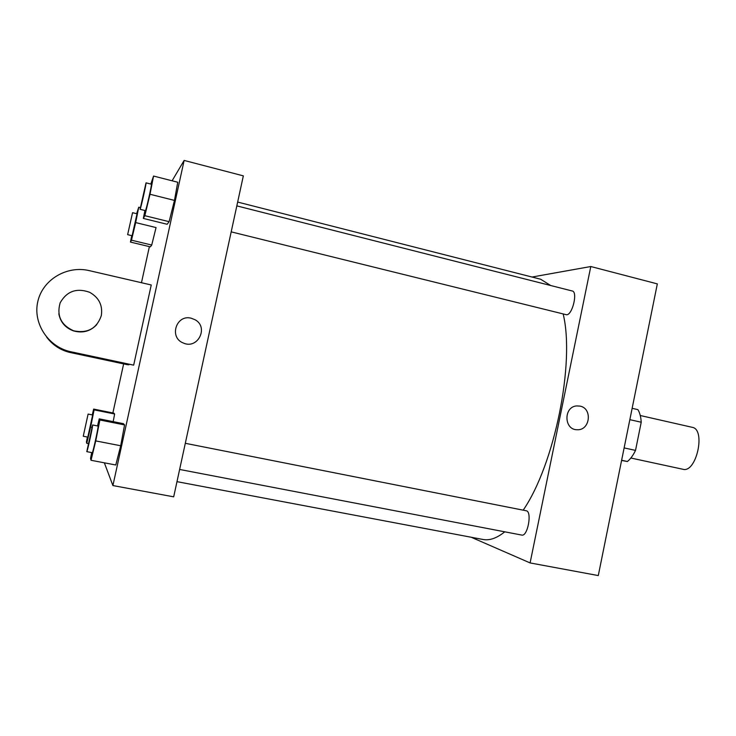 <?xml version="1.0" encoding="UTF-8"?>
<svg xmlns="http://www.w3.org/2000/svg" width="736" height="736" viewBox="0 0 736 736"><rect width="100%" height="100%" fill="white"/><g stroke="black" fill="none" stroke-linecap="round" stroke-linejoin="round"><path stroke-width="1.1" d="M630.853 458.022L682.907 469.264C696.366 473.414 706.155 429.244 692.199 427.312L640.274 415.518M629.85 419.667L641.222 422.225C640.9 416.87 639.796 412.666 637.891 409.63L632.141 408.324M641.222 422.225L635.527 450.395C633.107 455.409 630.402 459.108 627.403 461.509L621.589 460.46M621.626 460.267L627.403 461.509M624.128 447.911L635.527 450.395M532.045 277.03L590.796 266.524L657.331 283.884L598.285 575.57L530.095 562.93L471.27 537.271M179.63 469.458L521.76 535.081C527.73 536.875 532.358 511.299 526.176 510.756L185.297 443.302M590.796 266.524L530.095 562.93M236.826 205.878L572.277 290.996C577.972 291.741 572.47 314.907 566.628 314.787L231.187 231.858M237.654 202.069L540.656 279.229L550.675 285.513M563.187 314.042C575.101 362.958 554.539 464.6 523.195 510.158M504.758 531.815C496.828 538.191 489.569 540.748 482.991 539.479L176.98 481.657M580.023 406.116C592.728 408.36 590.106 430.588 577.236 429.723C563.831 430.091 563.38 406.612 576.785 405.913L580.023 406.116L576.785 405.913C563.38 406.612 563.831 430.082 577.236 429.723C590.097 430.588 592.719 408.36 580.023 406.116M172.095 180.798L184.138 160.43L243.34 175.867L173.687 496.837L112.902 485.558L104.356 462.824M136.638 213.698L138.745 207.212L135.672 222.585L131.486 240.184L130.456 242.08L131.744 235.649M127.632 234.655L132.112 235.741L137.034 213.79L132.554 212.686L127.632 234.655L132.554 212.686M135.672 222.585L156.05 227.571L151.726 245.051L150.383 246.854L130.456 242.08M131.486 240.184L151.726 245.051L150.383 246.854M138.745 207.212L140.236 207.58M156.05 227.571L151.726 245.051M150.816 184.055L153.557 176.051L150.006 194.267L144.836 215.694L143.345 218.426L144.9 210.496M140.07 209.3L145.434 210.625C145.884 211.499 152.168 183.678 151.395 184.202L146.022 182.841L140.07 209.3C140.447 210.156 146.722 182.289 146.022 182.841M150.006 194.267L174.469 200.413L169.105 221.674L167.164 224.278L143.345 218.426M144.836 215.694L169.105 221.674L167.164 224.278M153.557 176.051L177.744 182.243L174.469 200.413L169.105 221.674M92.267 414.902L93.665 409.087L94.107 409.869L90.629 427.101L86.747 443.284L86.416 441.968L87.418 437.037M83.251 436.227L87.814 437.11L92.653 414.984L88.108 414.074L83.251 436.227L88.108 414.074M90.629 427.101L91.834 427.34M86.747 443.284L88.145 443.55M93.665 409.087L113.859 413.154L114.632 413.991L113.169 421.645L114.632 413.991L94.107 409.869M97.52 425.942L99.24 418.867L99.884 419.998L95.744 440.91L91.025 460.285L90.546 458.39L91.696 452.594M86.793 451.656L92.276 452.704C92.764 453.523 98.872 425.445 98.081 426.052L92.616 424.966L86.793 451.656C87.198 452.456 93.325 424.35 92.616 424.966M95.744 440.91L120.704 445.758L115.782 464.996L91.025 460.285M99.24 418.867L123.455 423.697L124.559 424.911L120.704 445.758L115.782 464.996M99.884 419.998L124.559 424.911L120.704 445.758M112.866 412.951L123.639 363.897M141.468 282.716L149.39 246.615M191.204 318.219L195.031 319.728C209.107 327.207 197.662 349.867 183.236 342.967C168.746 337.484 176.3 314.125 191.204 318.219C176.3 314.125 168.746 337.484 183.236 342.967C197.662 349.867 209.107 327.207 195.031 319.728L191.204 318.219M184.138 160.43L112.902 485.558M243.34 175.867L173.687 496.837M123.455 423.697L124.559 424.911M177.744 182.243L174.469 200.413M113.859 413.154L114.632 413.991M133.667 365.148L151.248 284.979L89.203 270.618C67.059 265.291 42.964 279.422 37.913 301.098C32.55 322.699 47.638 346.297 69.883 351.55L133.667 365.148L69.782 351.771C60.472 349.398 52.771 344.54 46.672 337.217M48.033 338.864C53.7 345.662 60.858 350.161 69.515 352.369L127.466 364.716L129.002 364.394M128.91 364.817L69.598 352.176C60.61 349.885 53.204 345.175 47.38 338.063M58.825 313.794C60.435 322.202 65.375 327.916 73.618 330.933C82.772 333.399 90.491 331.283 96.793 324.585M101.31 315.643C96.812 328.56 87.593 333.62 73.655 330.814C61.033 325.11 56.525 315.79 60.131 302.864C66.783 291.189 76.618 287.666 89.645 292.293C98.983 297.592 102.865 305.376 101.31 315.643"/></g></svg>
